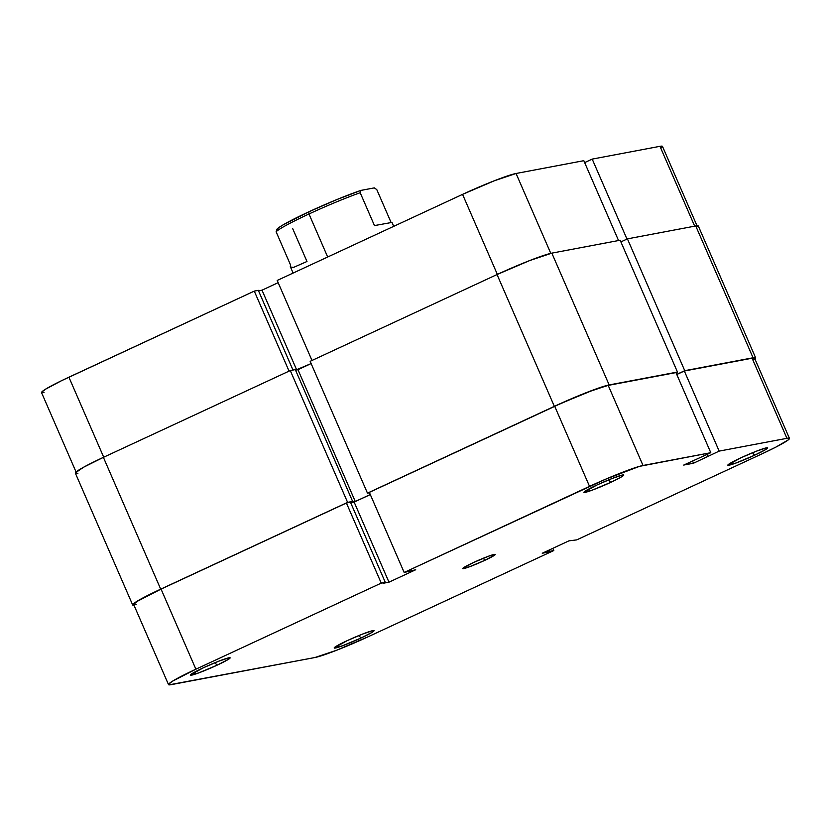 <?xml version="1.0" encoding="UTF-8"?>
<svg xmlns="http://www.w3.org/2000/svg" width="831" height="831" viewBox="0 0 831 831"><rect width="100%" height="100%" fill="white"/><g stroke="black" fill="none" stroke-linecap="round" stroke-linejoin="round"><path stroke-width="1.25" d="M360.966 638.042L358.888 635.549L360.966 638.042L372.205 632.266L374.043 630.802L372.849 630.636L362.513 634.095L347.275 640.618A21.731 1.631 -23.5 0 1 373.94 630.573A21.731 1.631 -23.5 0 1 360.966 638.042A21.731 1.631 -23.5 0 1 334.197 647.858L342.351 645.843L360.966 638.042M217.047 665.205L214.98 662.712L217.047 665.205L228.286 659.43L230.125 657.965L228.93 657.799L218.605 661.258L203.356 667.781A21.731 1.631 -23.5 0 1 230.031 657.737A21.731 1.631 -23.5 0 1 217.047 665.205A21.731 1.631 -23.5 0 1 190.289 675.021L198.443 673.006L217.047 665.205M754.61 455.222L752.533 452.729L754.61 455.222L765.85 449.446L767.688 447.982L766.494 447.816L756.168 451.275L740.92 457.808A21.731 1.631 -23.5 0 1 767.584 447.764A21.731 1.631 -23.5 0 1 754.61 455.222A21.731 1.631 -23.5 0 1 727.842 465.038L735.996 463.023L754.61 455.222M610.702 482.385L608.624 479.892L610.702 482.385L621.931 476.61L623.769 475.145L622.575 474.979L612.25 478.438L597.001 484.972A21.731 1.631 -23.5 0 1 623.676 474.927A21.731 1.631 -23.5 0 1 610.702 482.385A21.731 1.631 -23.5 0 1 583.933 492.201L592.088 490.186L610.702 482.385M473.4 562.556A17.742 1.33 -23.5 0 1 495.255 554.433A17.742 1.33 -23.5 0 1 484.577 560.447L483.569 558.131L484.577 560.447L494.798 555.015L495.068 554.329L494.268 554.402L488.586 556.188L473.4 562.556L462.722 568.466L469.38 566.825L484.577 560.447A17.742 1.33 -23.5 0 1 462.711 568.581A17.742 1.33 -23.5 0 1 473.4 562.556M753.468 359.781L754.61 358.577L754.153 358.047L752.107 358.223L684.339 371.01L719.168 451.108L786.936 438.321A45.456 3.407 -23.5 0 1 789.45 438.384A45.456 3.407 -23.5 0 1 762.089 453.809L576.724 539.89L568.996 540.825L542.248 553.249L553.799 550.548L368.434 636.629L336.545 650.278L314.939 657.518L168.994 684.869L168.537 684.339L172.381 681.264L195.887 669.194L161.058 589.096L346.413 503.015L381.242 583.113L195.887 669.194L381.242 583.113L388.97 582.178L415.718 569.754L404.167 572.466L605.612 479.207L639.475 466.357L710.785 452.698L675.956 372.589L608.199 385.387L643.028 465.485L710.785 452.698L683.716 465.069L693.501 463.22L719.168 451.108L786.936 438.321L788.983 438.145L789.44 438.675L788.287 439.879L775.988 447.057L762.089 453.809L576.724 539.89L568.996 540.825L542.248 553.249L547.837 552.2L547.276 550.911L547.837 552.2L549.748 551.306L549.187 550.029L549.748 551.306L553.799 550.548L368.434 636.629A45.456 3.407 -23.5 0 1 314.939 657.518L171.03 684.682A45.456 3.407 -23.5 0 1 168.516 684.619A45.456 3.407 -23.5 0 1 195.887 669.194L161.058 589.096L137.551 601.166L133.708 604.241L136.201 604.584M789.45 438.384L754.621 358.286A45.456 3.407 156.5 0 0 752.107 358.223L786.936 438.321L752.107 358.223L684.339 371.01L676.798 374.521L684.339 371.01L719.168 451.108L693.501 463.22L692.524 460.987L693.501 463.22L683.716 465.069L710.785 452.698L675.956 372.589L608.199 385.387L593.635 389.947L562.618 402.682L369.348 492.368L554.703 406.276L589.532 486.374L404.167 572.466L369.348 492.368L404.167 572.466L415.718 569.754L388.97 582.178L383.382 583.237L385.293 582.344L350.464 502.246L346.413 503.015L161.058 589.096A45.456 3.407 156.5 0 0 133.687 604.521L168.516 684.619M370.304 494.58L354.141 502.08L350.672 502.734L354.141 502.08L388.97 582.178L354.141 502.08L370.304 494.58M597.001 484.972L583.933 492.201A21.731 1.631 -23.5 0 1 597.001 484.972M740.92 457.808L727.842 465.038A21.731 1.631 -23.5 0 1 740.92 457.808M203.356 667.781L190.289 675.021A21.731 1.631 -23.5 0 1 203.356 667.781M347.275 640.618L334.197 647.858A21.731 1.631 -23.5 0 1 347.275 640.618M552.833 548.335L553.799 550.548L552.833 548.335M643.028 465.485L608.199 385.387A45.456 3.407 156.5 0 0 554.703 406.276L589.532 486.374A45.456 3.407 -23.5 0 1 643.028 465.485M707.254 454.339L708.085 456.261L707.254 454.339M346.413 503.015L350.464 502.246L385.293 582.344L381.242 583.113L346.413 503.015M755.639 357.849L698.331 226.042A46.567 3.49 156.5 0 0 695.755 225.97L753.063 357.777A46.567 3.49 -23.5 0 1 755.639 357.849A46.567 3.49 -23.5 0 1 754.922 358.982M698.31 226.333L695.755 225.97L627.426 238.861L684.744 370.678L753.063 357.777L695.755 225.97L627.426 238.861L620.892 241.904L627.426 238.861L684.744 370.678L676.746 374.386L684.744 370.678L753.063 357.777L755.628 358.14L754.455 359.376M620.165 240.232L677.473 372.049L676.019 372.724L677.473 372.049L620.165 240.232L551.836 253.133L609.154 384.94L677.473 372.049L609.154 384.94L551.836 253.133A46.567 3.49 156.5 0 0 497.042 274.542L554.35 406.349A46.567 3.49 -23.5 0 1 609.154 384.94L587.029 392.357L554.35 406.349L497.042 274.542L310.15 361.329L367.468 493.136L554.35 406.349L367.468 493.136L310.15 361.329L497.042 274.542L529.711 260.55L551.836 253.133L620.165 240.232M369.515 492.752L367.468 493.136L369.515 492.752M311.126 363.573L297.955 369.691L355.273 501.498L370.283 494.528L355.273 501.498L297.955 369.691L295.545 370.148L311.126 363.573M350.526 502.391L355.273 501.498L350.526 502.391L352.624 501.415L350.526 502.391M75.372 472.86L83.567 467.24L103.397 457.351L290.279 370.564L295.306 369.608L352.624 501.415L295.306 369.608L290.279 370.564L347.597 502.371L352.624 501.415L347.597 502.371L290.279 370.564L103.397 457.351L160.705 589.158L347.597 502.371L160.705 589.158L103.397 457.351A46.567 3.49 156.5 0 0 75.361 473.151L132.669 604.958A46.567 3.49 -23.5 0 1 160.705 589.158L136.627 601.53L132.69 604.667L133.988 605.217A46.567 3.49 -23.5 0 1 132.669 604.958M75.85 473.4L77.937 473.223M277.201 280.452L311.999 360.477L277.201 280.452L462.566 194.371L277.201 280.452M497.354 274.396L462.566 194.371L497.354 274.396M618.544 240.543L583.819 160.684L516.061 173.482L550.787 253.351L516.061 173.482L494.455 180.722L462.566 194.371A45.456 3.407 156.5 0 1 516.061 173.482L583.819 160.684L618.544 240.543M278.167 282.665L262.004 290.175L258.534 290.829L262.004 290.175L296.688 369.93L262.004 290.175L278.167 282.665M76.379 472.714L41.55 392.616A45.456 3.407 156.5 0 1 68.911 377.191L103.709 457.206L68.911 377.191L254.276 291.11L289.063 371.125L254.276 291.11L258.327 290.341L292.979 370.055L258.327 290.341L254.276 291.11L61.546 380.691L45.414 389.261L41.56 392.325L44.064 392.679M661.32 147.876L662.463 146.661L662.006 146.131L659.97 146.318L592.202 159.105L584.66 162.606L592.202 159.105L626.979 239.079L592.202 159.105L659.97 146.318L694.695 226.167L659.97 146.318A45.456 3.407 156.5 0 1 662.484 146.381L697.313 226.479M290.663 267.073L290.393 264.632L276.11 231.776L276.827 229.449A53.215 3.978 156.5 0 1 308.8 211.832L282.602 225.149L277.762 228.421L276.11 231.776A55.438 4.145 -23.5 0 1 308.976 213.983L327.684 257.008L308.976 213.983L308.8 211.832L336.669 199.637L360.903 190.403L360.187 192.73L374.469 225.585L391.848 222.438L391.069 222.448L376.786 189.603L374.303 187.879L360.903 190.403L374.303 187.879L376.786 189.603L391.069 222.448L391.848 222.438L374.469 225.585L360.187 192.73L360.903 190.403A53.215 3.978 156.5 0 0 308.8 211.832L308.976 213.983A55.438 4.145 -23.5 0 1 360.187 192.73A55.438 4.145 156.5 0 0 308.976 213.983A55.438 4.145 156.5 0 0 276.11 231.776L290.393 264.632L290.663 267.073L293.665 267.353L306.982 261.495L292.699 228.65M290.299 266.595L293.114 273.067M391.983 222.386L393.707 226.354"/></g></svg>
